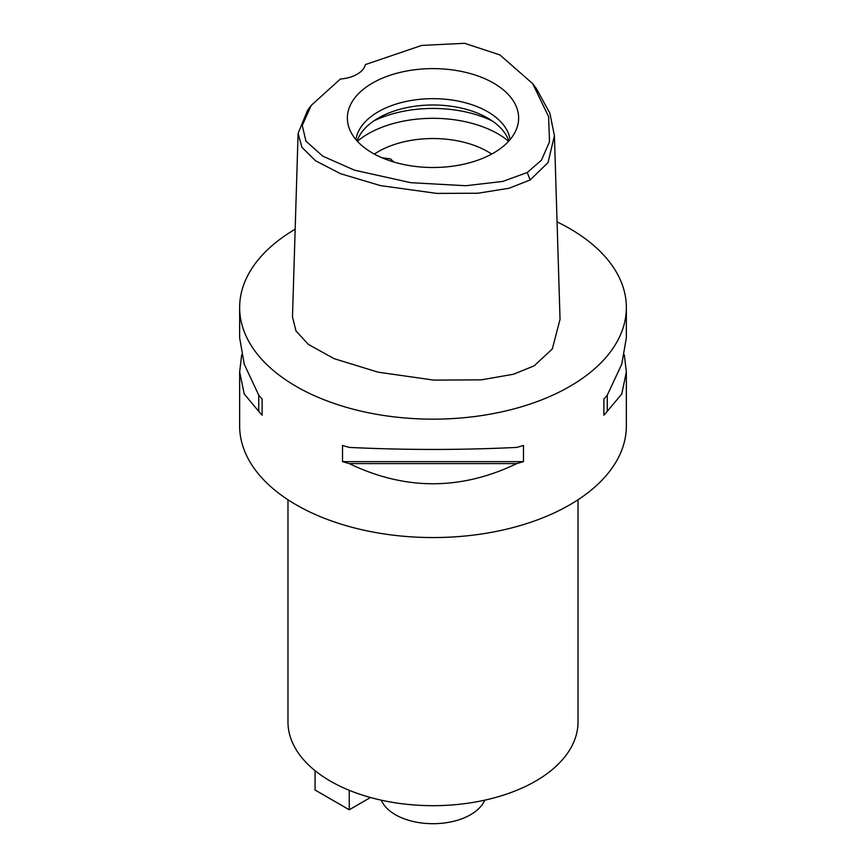 <?xml version="1.0" encoding="UTF-8"?>
<svg xmlns="http://www.w3.org/2000/svg" width="866" height="866" viewBox="0 0 866 866"><rect width="100%" height="100%" fill="white"/><g stroke="black" fill="none" stroke-linecap="round" stroke-linejoin="round"><path stroke-width="1.3" d="M340.392 79.012A29 16.746 0 0 0 365.365 64.593L421.699 45.422L464.609 43.3L499.909 54.926L532.709 83.677L548.611 116.683L549.499 141.851L541.445 160.188L527.286 172.496L502.778 181.427L465.789 185.725L410.744 182.683L354.465 170.18L322.737 156.151L305.936 141.115L302.256 125.451L311.24 105.381L340.392 79.012M493.555 153.022A85.637 49.438 0 0 0 517.078 127.432A85.637 49.438 0 0 0 473.15 74.389A85.637 49.438 0 0 0 372.445 83.104A85.637 49.438 0 0 0 348.922 127.432A85.637 49.438 0 0 0 407.908 165.33A85.637 49.438 0 0 0 493.555 153.022M532.709 83.677L536.39 88.592L549.867 113.23L554.424 135.756L548.026 162.591L530.122 179.976L509.121 188.236L477.956 193.226L436.875 193.41L380.499 185.616L340.565 173.72L315.505 160.751L301.898 147.307L298.099 133.386L307.56 110.307L311.24 105.381M298.099 133.386L292.481 316.945L296.02 331.039L308.383 344.397L334.038 358.632L378.02 372.163L433.866 380.109L481.269 379.849L513.408 374.264L534.095 365.885L552.324 348.922L560.042 319.316L554.424 135.756M557.065 221.891A193.356 111.638 180 0 1 626.356 307.517A193.356 111.638 180 0 1 569.731 386.452A193.356 111.638 180 0 1 359 410.657A193.356 111.638 180 0 1 239.644 307.517A193.356 111.638 180 0 1 295.165 229.23M241.668 354.876L239.644 371.969L239.644 425.931A193.356 111.638 0 0 0 359 529.061A193.356 111.638 0 0 0 569.731 504.867A193.356 111.638 0 0 0 626.356 425.931L626.356 371.969L624.332 354.876M603.883 415.215L603.883 399.031L603.883 415.215A193.356 111.638 180 0 0 607.272 411.339L621.766 393.987L626.356 371.969M603.883 399.031A193.356 111.638 0 0 0 607.272 395.156L621.766 364.142L626.356 337.794L626.356 307.517M239.644 307.517L239.644 337.794L244.234 364.142L258.728 395.156A193.356 111.638 0 0 0 262.117 399.031L262.117 415.215L262.117 399.031M262.117 415.215A193.356 111.638 180 0 1 258.728 411.339L244.234 393.987L239.644 371.969M342.514 461.632L342.514 445.449A193.356 111.638 0 0 0 349.225 447.408C405.072 450.125 460.929 450.125 516.775 447.408A193.356 111.638 0 0 0 523.486 445.449L523.486 461.632A193.356 111.638 180 0 1 516.775 463.591C460.929 490.481 405.072 490.481 349.225 463.591A193.356 111.638 180 0 1 342.514 461.632L523.486 461.632M287.977 499.769L287.977 721.952A145.023 83.731 0 0 0 377.5 799.307A145.023 83.731 0 0 0 535.545 781.154A145.023 83.731 0 0 0 578.023 721.952L578.023 499.769M381.3 800.173A53.172 30.7 0 0 0 418.581 822.548A53.172 30.7 0 0 0 470.595 814.7A53.172 30.7 0 0 0 484.7 800.173M491.661 154.083A77.345 44.653 0 0 0 378.312 151.615A77.345 44.653 0 0 0 374.339 154.083M393.878 162.039L390.425 158.868L382.025 157.785M357.377 141.255A91.85 53.032 180 0 1 368.05 133.851A91.85 53.032 180 0 1 508.623 141.255M357.128 140.985A77.345 44.653 180 0 1 378.312 118.068A77.345 44.653 180 0 1 455.494 106.919A77.345 44.653 180 0 1 508.872 140.985M510.074 139.61A77.345 44.653 0 0 0 459.597 101.387A77.345 44.653 0 0 0 378.312 111.746A77.345 44.653 0 0 0 355.926 139.61M370.496 797.499L349.258 809.764L315.072 790.03L315.072 770.686M349.258 809.764L349.258 790.301M258.728 395.156L258.728 411.339M349.225 463.591L516.775 463.591M607.272 411.339L607.272 395.156M530.122 179.976L527.286 172.496M492.375 121.023A91.85 53.032 0 0 0 373.625 121.023"/></g></svg>
